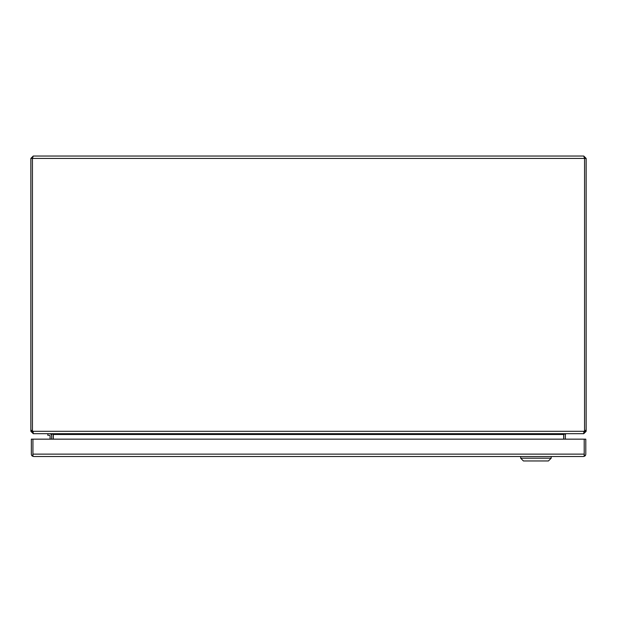 <?xml version="1.0" encoding="UTF-8"?>
<svg xmlns="http://www.w3.org/2000/svg" width="617" height="617" viewBox="0 0 617 617"><rect width="100%" height="100%" fill="white"/><g stroke="black" fill="none" stroke-linecap="round" stroke-linejoin="round"><path stroke-width="0.93" d="M584.206 454.197L584.206 456.125L583.412 456.518L33.734 456.518L32.423 456.125L32.932 454.189M583.412 456.518L584.715 456.125A2.391 2.391 0 0 0 585.788 454.127L585.788 439.165L584.206 439.165L584.206 454.127L584.206 439.165L32.932 439.165L32.932 454.127L32.932 439.165L31.351 439.165L31.351 454.127A2.391 2.391 0 0 0 32.423 456.125M584.715 456.125L584.206 454.127L32.932 454.127L32.932 456.125L33.734 456.518M551.197 456.518L551.197 458.184L520.655 458.184L520.655 456.518M520.655 458.184L523.432 460.961L548.42 460.961L551.197 458.184M583.759 156.039L586.15 158.43L584.569 158.43L583.759 156.039L33.241 156.039L32.47 158.26M32.578 431.761L32.524 431.306A5.221 5.221 0 0 1 32.439 430.365L32.439 158.43L30.85 158.43L33.241 156.039M586.15 430.365L584.569 430.365L584.569 158.43L584.561 430.365L584.569 431.306L586.15 431.306L586.15 158.43M30.85 158.43L30.85 431.306L32.431 431.306L32.431 158.43L584.561 158.43M584.561 430.365A5.221 5.221 0 0 1 584.476 431.306L584.422 431.761M586.15 431.306L583.759 433.689L583.127 433.689M33.241 433.628L30.85 431.306M33.457 433.689L583.543 433.689L584.476 431.306L32.524 431.306L33.457 433.689M584.569 431.306L583.759 432.108M33.241 432.108L32.431 431.306M33.241 433.689L33.873 433.689M566.159 433.689L565.38 434.291A0.802 0.802 0 0 0 565.357 434.499L565.357 439.165M565.558 433.689L563.784 434.245A2.391 2.391 0 0 0 563.768 434.499L563.768 439.165M50.841 433.689L51.62 434.291L52.715 433.998M51.643 439.165L51.643 434.499A0.802 0.802 0 0 0 51.62 434.291M51.442 433.689L53.301 434.291L53.301 439.165M563.699 439.165L563.699 434.291M565.38 434.291L564.285 433.998M53.216 434.245A2.391 2.391 0 0 1 53.232 434.499L53.232 439.165M50.062 439.165L50.062 435.857A0.586 0.586 0 0 0 49.483 435.278A0.586 0.586 0 0 1 50.062 435.857M47.818 433.689L47.818 435.278L49.483 435.278M51.643 435.857A2.167 2.167 0 0 0 49.483 433.689M32.431 430.365L30.85 430.365M563.699 434.499L53.301 434.499"/></g></svg>
